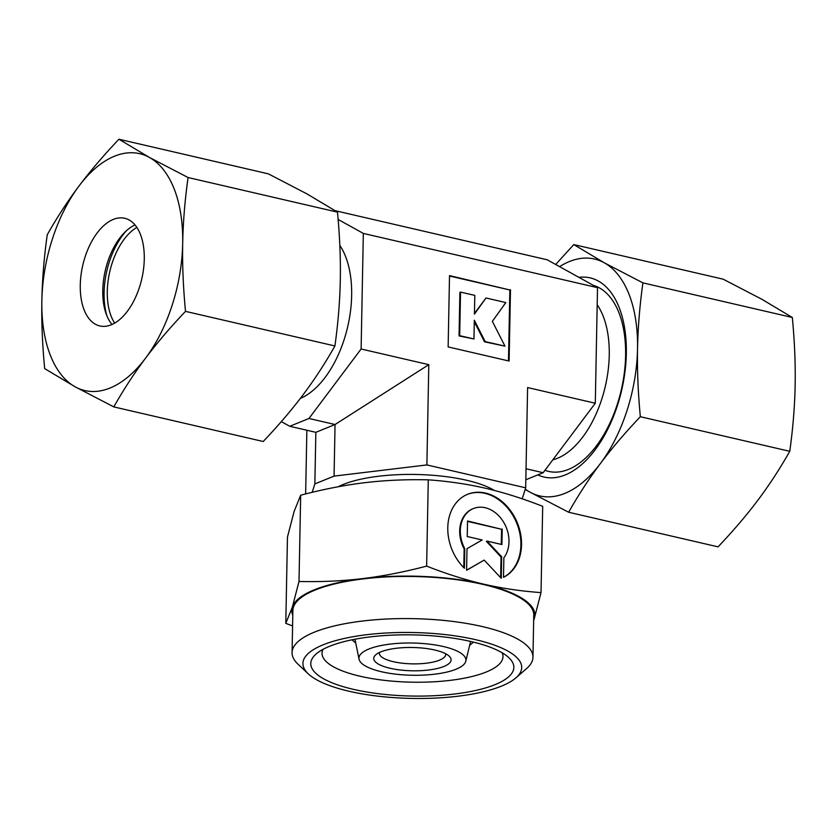 <?xml version="1.0" encoding="UTF-8"?>
<svg xmlns="http://www.w3.org/2000/svg" width="837" height="837" viewBox="0 0 837 837"><rect width="100%" height="100%" fill="white"/><g stroke="black" fill="none" stroke-linecap="round" stroke-linejoin="round"><path stroke-width="1.26" d="M339.822 245.408A86.755 47.531 103 0 1 346.78 330.489A86.755 47.531 103 0 1 300.326 398.433M597.189 304.731A86.755 47.531 103 0 1 604.345 390.272A86.755 47.531 103 0 1 557.421 458.299A86.755 47.531 103 0 1 552.828 459.827M338.326 486.736A88.419 26.627 1.1 0 1 343.411 484.403A88.419 26.627 1.1 0 1 494.29 490.419M368.835 649.041A53.505 16.112 1.1 0 1 430.542 644.291A53.505 16.112 1.1 0 1 465.78 661.251A53.505 16.112 1.1 0 1 456.029 669.244A53.505 16.112 1.1 0 1 397.742 674.381A53.505 16.112 1.1 0 1 359.042 659.2A53.505 16.112 1.1 0 1 368.835 649.041M445.598 653.728A33.156 9.992 1.1 0 1 445.682 654.513A33.156 9.992 1.1 0 1 439.551 660.131A33.156 9.992 1.1 0 1 402.356 663.207A33.156 9.992 1.1 0 1 379.381 653.237A33.156 9.992 1.1 0 1 379.496 652.462M380.908 651.845A38.68 11.655 1.1 0 1 418.249 647.723A38.68 11.655 1.1 0 1 449.197 656.166A38.68 11.655 1.1 0 1 443.955 666.44A38.68 11.655 1.1 0 1 394.823 669.213A38.68 11.655 1.1 0 1 375.803 654.754A38.68 11.655 1.1 0 1 380.908 651.845M308.319 673.879L298.014 664.191A120.465 36.284 1.1 0 1 292.071 652.619A120.465 36.284 1.1 0 1 314.335 632.186A120.465 36.284 1.1 0 1 449.469 621.033A120.465 36.284 1.1 0 1 532.949 657.244A120.465 36.284 1.1 0 1 526.567 668.585L515.906 677.865A109.417 32.957 1.1 0 1 501.478 686.12A109.417 32.957 1.1 0 1 395.838 697.765A109.417 32.957 1.1 0 1 308.319 673.879A109.417 32.957 1.1 0 1 323.145 644.814A109.417 32.957 1.1 0 1 462.097 636.988A109.417 32.957 1.1 0 1 515.906 677.865M292.071 652.619L292.877 610.466A120.465 36.284 1.1 0 1 315.141 590.043A120.465 36.284 1.1 0 1 450.275 578.89A120.465 36.284 1.1 0 1 533.765 615.09L532.949 657.244M502.148 652.787A90.49 27.255 1.1 0 1 502.985 656.668A90.49 27.255 1.1 0 1 486.255 672.006A90.49 27.255 1.1 0 1 384.748 680.387A90.49 27.255 1.1 0 1 322.036 653.195A90.49 27.255 1.1 0 1 323.03 649.345M495.065 684.635A101.549 30.582 1.1 0 1 366.104 691.896A101.549 30.582 1.1 0 1 316.166 653.959A101.549 30.582 1.1 0 1 329.558 646.3A101.549 30.582 1.1 0 1 427.592 635.492A101.549 30.582 1.1 0 1 508.823 657.652A101.549 30.582 1.1 0 1 495.065 684.635M285.794 623.356L287.457 537.082L294.153 511.334L300.671 495.211C322.967 489.331 344.269 485.167 364.566 482.719C384.863 480.281 406.102 479.319 428.282 479.831C448.276 481.254 467.381 484.068 485.575 488.274C503.78 492.501 522.811 498.517 542.69 506.333L541.026 592.606C521.032 591.173 501.938 588.359 483.734 584.163C465.539 579.936 446.498 573.92 426.629 566.105C404.323 571.974 383.032 576.138 362.724 578.597C342.427 581.035 321.188 581.997 299.008 581.485L292.312 607.223L285.794 623.356L292.584 625.95M533.661 620.416L534.33 618.344A121.574 36.619 1.1 0 1 533.671 620.018M292.783 615.394A121.574 36.619 1.1 0 1 292.312 607.223A121.574 36.619 1.1 0 1 314.241 589.834A121.574 36.619 1.1 0 1 362.724 578.597A121.574 36.619 1.1 0 1 483.734 584.163A121.574 36.619 1.1 0 1 534.33 618.344L541.026 592.606M503.508 577.268A45.261 35.321 67.9 0 0 504.272 504.418A45.261 35.321 67.9 0 0 467.297 494.426M464.409 568.281A45.261 35.321 -112.1 0 1 467.611 494.29A45.261 35.321 -112.1 0 1 504.91 504.156A45.261 35.321 -112.1 0 1 503.497 577.331L503.874 557.714A29.87 23.31 67.9 0 0 503.361 521.744A29.87 23.31 67.9 0 0 473.407 508.551A29.87 23.31 67.9 0 0 465.435 514.724A29.87 23.31 67.9 0 0 464.786 548.664L464.409 568.281M463.782 567.664L464.148 548.915A29.87 23.31 -112.1 0 1 464.797 514.975A29.87 23.31 -112.1 0 1 472.769 508.802A29.87 23.31 -112.1 0 1 473.093 508.676M501.279 544.395L501.572 529.277L467.527 521.388M502.21 529.015L501.907 544.542L487.019 541.1L501.677 556.741L501.258 578.315L484.194 560.099L466.586 570.29L467.004 548.716L482.133 539.97L467.234 536.517L467.538 520.98L501.572 529.277M466.596 570.175L484.194 560.099M500.641 577.656L501.039 557.003L486.381 541.361L487.019 541.1M501.677 556.741L501.039 557.003M464.786 548.664L464.148 548.915M492.355 321.345L505.82 302.575L486.004 297.982L474.443 314.105L474.799 295.388L460.528 292.092L459.691 335.668L473.962 338.975L474.317 320.257L485.167 341.569L504.983 346.152L492.355 321.345M504.983 346.152L484.529 341.831L474.297 321.722M485.167 341.569L484.529 341.831M473.962 338.975L459.053 335.93L459.89 292.343L460.528 292.092M459.691 335.668L459.053 335.93M474.453 313.457L486.004 297.982M508.477 360.904L509.848 289.979L449.5 276.011M510.486 289.728L509.116 361.05L448.14 346.926L449.511 275.603L509.848 289.979M281.316 421.607L289.759 426.284L308.968 418.479L361.113 348.998L428.806 364.67L426.88 464.933L525.678 487.814L527.603 387.562L595.295 403.235L597.513 287.656L547.241 259.805L335.26 210.704M361.113 348.998L363.331 233.418L597.513 287.656M306.865 430.249L305.641 493.935M428.282 479.831L426.629 566.105M300.671 495.211L299.008 581.485M289.759 426.284L315.852 432.331L335.051 424.526L334.068 476.117L426.88 464.933M315.852 432.331L314.858 483.922L334.068 476.117M312.211 492.313L314.858 483.922M308.968 418.479L335.051 424.526L428.806 364.67M525.678 487.814L522.204 498.831M526.044 468.762L543.15 472.717L595.295 403.235M525.835 479.758L543.15 472.717M363.331 233.418L338.127 219.451M114.69 323.103A55.263 30.278 103 0 1 109.793 271.544A55.263 30.278 103 0 1 136.86 227.392M106.885 315.758A60.787 33.302 103 0 1 126.617 230.552M112.001 324.484A55.263 30.278 103 0 1 106.037 313.54A55.263 30.278 103 0 1 124.891 232.173A55.263 30.278 103 0 1 135.05 224.965M111.258 324.798A55.263 30.278 103 0 1 99.802 325.949A55.263 30.278 103 0 1 80.99 275.258A55.263 30.278 103 0 1 113.277 219.43A55.263 30.278 103 0 1 124.734 218.279A55.263 30.278 103 0 1 143.545 268.97A55.263 30.278 103 0 1 111.258 324.798M114.491 156.216A121.574 66.604 103 0 1 149.404 157.429L118.938 139.235C103.715 155.253 90.396 170.863 78.981 186.055C67.588 201.257 57.01 217.494 47.238 234.778C44.068 257.461 42.268 279.453 41.85 300.745C41.452 322.036 42.394 344.656 44.675 368.604L75.131 386.809L113.801 406.897C123.573 389.623 134.15 373.386 145.544 358.184A121.574 66.604 103 0 1 110.045 388.023A121.574 66.604 103 0 1 75.131 386.809A121.574 66.604 103 0 1 41.85 300.745A121.574 66.604 103 0 1 78.981 186.055A121.574 66.604 103 0 1 114.491 156.216M118.938 139.235L268.353 173.845L307.022 193.933L337.478 212.138C339.759 236.086 340.701 258.706 340.303 279.997C339.885 301.289 338.085 323.281 334.915 345.963C325.143 363.248 314.566 379.485 303.172 394.687C291.747 409.879 278.428 425.489 263.205 441.507L113.801 406.897M188.074 177.528L149.404 157.429A121.574 66.604 103 0 1 182.686 243.494C183.094 222.203 184.893 200.221 188.074 177.528L337.478 212.138M185.5 311.364C183.219 287.405 182.278 264.785 182.686 243.494A121.574 66.604 103 0 1 145.544 358.184C156.958 342.982 170.277 327.382 185.5 311.364L334.915 345.963M544.96 470.3A95.69 52.428 -77 0 0 568.438 469.411A95.69 52.428 -77 0 0 587.323 456.374A95.69 52.428 -77 0 0 619.955 315.476A95.69 52.428 -77 0 0 593.412 285.386M537.804 474.893A102.229 56.016 -77 0 0 565.247 474.924A102.229 56.016 -77 0 0 625.961 361.689A102.229 56.016 -77 0 0 578.901 277.34M525.165 489.457L529.978 492.156A121.574 66.604 -77 0 0 564.891 493.37A121.574 66.604 -77 0 0 600.391 463.531A121.574 66.604 -77 0 0 637.532 348.841A121.574 66.604 -77 0 0 604.251 262.776L573.795 244.582L723.199 279.192L761.869 299.28L792.325 317.485C794.606 341.433 795.548 364.053 795.15 385.344C794.731 406.636 792.932 428.628 789.762 451.31C779.99 468.594 769.412 484.832 758.019 500.034C746.604 515.226 733.285 530.836 718.062 546.854L568.647 512.244C578.419 494.97 588.997 478.733 600.391 463.531C611.805 448.329 625.124 432.729 640.347 416.711C638.066 392.752 637.124 370.132 637.532 348.841C637.951 327.549 639.74 305.568 642.921 282.875L604.251 262.776A121.574 66.604 -77 0 0 569.338 261.562A121.574 66.604 -77 0 0 559.576 266.637M573.795 244.582L555.684 264.482M525.27 489.101A121.574 66.604 -77 0 0 529.978 492.156L568.647 512.244M789.762 451.31L640.347 416.711M792.325 317.485L642.921 282.875M473.533 642.125L469.662 645.327M352.032 639.792L355.777 643.14M465.78 661.251L470.603 641.435M472.769 508.802L473.407 508.551M359.042 659.2L354.972 639.217"/></g></svg>
